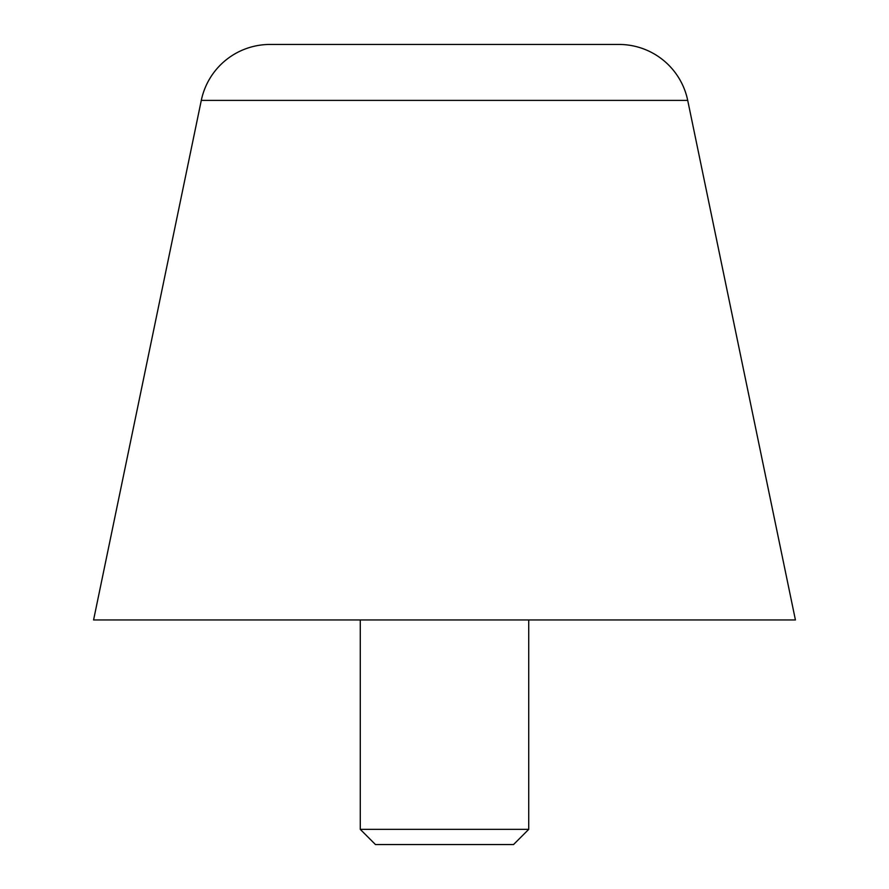 <?xml version="1.0" encoding="UTF-8"?>
<svg xmlns="http://www.w3.org/2000/svg" width="889" height="889" viewBox="0 0 889 889"><rect width="100%" height="100%" fill="white"/><g stroke="black" fill="none" stroke-linecap="round" stroke-linejoin="round"><path stroke-width="1.33" d="M687.708 100.39L795.422 619.955L93.578 619.955L201.292 100.39A70.187 70.187 0 0 1 270.023 44.45L618.977 44.45A70.187 70.187 0 0 1 687.708 100.39L201.292 100.39M444.5 44.45L618.977 44.45M360.278 829.359L375.469 844.55L513.531 844.55L528.722 829.359L360.278 829.359L360.278 619.955M528.722 619.955L528.722 829.359"/></g></svg>
